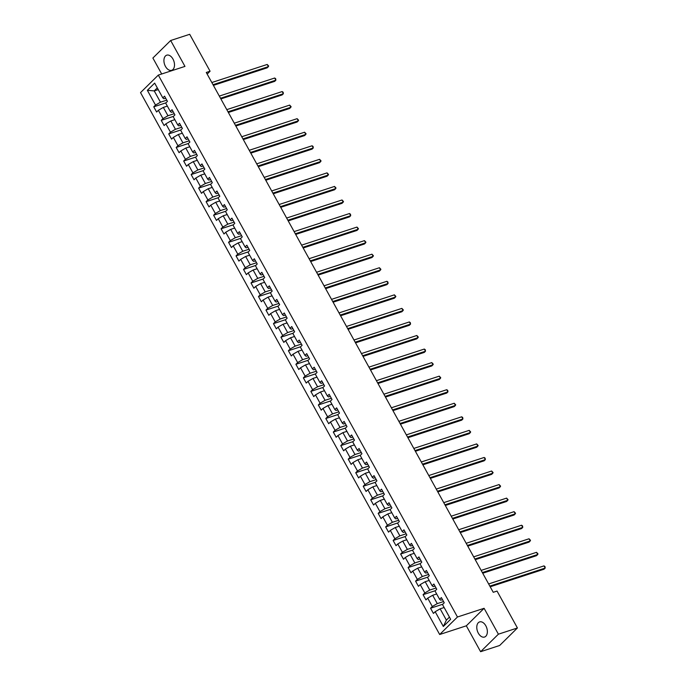 <?xml version="1.0" encoding="UTF-8"?>
<svg xmlns="http://www.w3.org/2000/svg" width="686" height="686" viewBox="0 0 686 686"><rect width="100%" height="100%" fill="white"/><g stroke="black" fill="none" stroke-linecap="round" stroke-linejoin="round"><path stroke-width="1.03" d="M485.817 625.786A7.958 4.931 -108.1 0 0 479.6 621.91A7.958 4.931 -108.1 0 0 478.322 633.169A7.958 4.931 -108.1 0 0 484.539 637.045A7.958 4.931 -108.1 0 0 485.817 625.786M172.958 59.039A7.958 4.931 -108.1 0 0 166.741 55.172A7.958 4.931 -108.1 0 0 165.463 66.422A7.958 4.931 -108.1 0 0 171.68 70.298A7.958 4.931 -108.1 0 0 172.958 59.039M480.612 651.7L498.396 634.19L484.102 608.302L466.326 625.812L480.612 651.7L499.648 645.492L517.424 627.973L497.041 591.058L493.243 592.301L206.272 72.459L210.079 71.224L189.696 34.3L170.668 40.508L152.884 58.027L161.699 73.985M466.326 625.812L439.675 634.507L140.536 92.61L158.312 75.091L457.459 616.997L439.675 634.507M147.353 90.312L155.508 105.078L153.75 106.81L156.631 112.024L158.38 110.292L162.985 118.635L161.236 120.359L164.108 125.572L165.866 123.849L170.471 132.184L168.713 133.916L171.594 139.129L173.344 137.397L177.948 145.741L176.199 147.464L179.072 152.678L180.83 150.946L185.434 159.289L183.677 161.021L186.558 166.226L188.307 164.503L192.912 172.838L191.154 174.57L194.035 179.783L195.793 178.051L200.389 186.395L198.64 188.118L201.513 193.332L203.27 191.608L207.875 199.943L206.117 201.675L208.998 206.889L210.748 205.157L215.353 213.5L213.603 215.224L216.476 220.438L218.234 218.705L222.839 227.049L221.081 228.772L223.962 233.986L225.711 232.262L230.316 240.597L228.567 242.33L231.439 247.543L233.197 245.811L237.802 254.154L236.044 255.878L238.925 261.092L240.675 259.368L245.279 267.703L243.521 269.435L246.403 274.64L248.16 272.917L252.757 281.26L251.007 282.984L253.88 288.197L255.638 286.465L260.243 294.809L258.485 296.532L261.366 301.746L263.115 300.022L267.72 308.357L265.971 310.089L268.843 315.303L270.601 313.571L275.206 321.914L273.448 323.638L276.329 328.851L278.079 327.128L282.683 335.463L280.934 337.195L283.807 342.4L285.565 340.676L290.169 349.011L288.412 350.743L291.293 355.957L293.042 354.225L297.647 362.568L295.889 364.292L298.77 369.505L300.519 367.782L305.124 376.117L303.375 377.849L306.248 383.062L308.005 381.33L312.61 389.674L310.852 391.397L313.734 396.611L315.483 394.887L320.088 403.222L318.338 404.954L321.211 410.159L322.969 408.436L327.574 416.771L325.816 418.503L328.697 423.716L330.446 421.984L335.051 430.328L333.302 432.051L336.174 437.265L337.932 435.541L342.528 443.876L340.779 445.608L343.652 450.822L345.41 449.09L350.014 457.433L348.256 459.157L351.138 464.371L352.887 462.638L357.492 470.982L355.742 472.714L358.615 477.919L360.373 476.195L364.978 484.53L363.22 486.263L366.101 491.476L367.85 489.744L372.455 498.087L370.706 499.811L373.578 505.025L375.336 503.301L379.941 511.636L378.183 513.368L381.064 518.582L382.814 516.85L387.419 525.193L385.661 526.917L388.542 532.13L390.3 530.398L394.896 538.742L393.147 540.465L396.019 545.679L397.777 543.955L402.382 552.29L400.624 554.022L403.505 559.236L405.255 557.504L409.859 565.847L408.11 567.571L410.983 572.784L412.74 571.061L417.345 579.396L415.587 581.128L418.469 586.333L420.218 584.609L424.823 592.953L423.073 594.676L425.946 599.89L427.704 598.158L432.309 606.501L430.551 608.225L433.432 613.438L435.181 611.715L443.336 626.481L450.642 619.287L442.487 604.52L444.245 602.788L441.364 597.575L439.606 599.307L435.01 590.963L436.759 589.24L433.886 584.026L432.129 585.75L427.524 577.415L429.282 575.683L426.4 570.478L424.651 572.201L420.046 563.866L421.796 562.134L418.923 556.921L417.165 558.653L412.56 550.309L414.318 548.586L411.437 543.372L409.688 545.096L405.083 536.761L406.832 535.029L403.96 529.815L402.202 531.547L397.597 523.204L399.355 521.48L396.474 516.266L394.724 517.999L390.12 509.655L391.877 507.923L388.996 502.718L387.238 504.442L382.642 496.107L384.392 494.374L381.519 489.161L379.761 490.893L375.156 482.55L376.914 480.826L374.033 475.612L372.284 477.336L367.679 469.001L369.428 467.269L366.556 462.055L364.798 463.787L360.193 455.444L361.951 453.72L359.07 448.507L357.32 450.239L352.715 441.895L354.465 440.172L351.592 434.958L349.834 436.682L345.23 428.347L346.987 426.615L344.106 421.401L342.357 423.133L337.752 414.79L339.51 413.066L336.629 407.853L334.871 409.576L330.275 401.241L332.024 399.509L329.151 394.304L327.394 396.028L322.789 387.684L324.547 385.961L321.665 380.747L319.916 382.479L315.311 374.136L317.061 372.412L314.188 367.199L312.43 368.922L307.825 360.587L309.583 358.855L306.702 353.642L304.953 355.374L300.348 347.03L302.097 345.307L299.225 340.093L297.467 341.817L292.871 333.482L294.62 331.75L291.747 326.545L289.989 328.268L285.385 319.925L287.142 318.201L284.261 312.988L282.512 314.72L277.907 306.376L279.656 304.653L276.784 299.439L275.026 301.163L270.421 292.828L272.179 291.096L269.298 285.882L267.549 287.614L262.944 279.271L264.693 277.547L261.82 272.333L260.063 274.057L255.458 265.722L257.216 263.99L254.335 258.785L252.585 260.509L247.98 252.174L249.738 250.441L246.857 245.228L245.099 246.96L240.503 238.617L242.252 236.893L239.38 231.679L237.622 233.403L233.017 225.068L234.775 223.336L231.894 218.122L230.144 219.854L225.54 211.511L227.289 209.787L224.416 204.574L222.658 206.306L218.054 197.962L219.812 196.23L216.93 191.025L215.181 192.749L210.576 184.414L212.326 182.682L209.453 177.468L207.695 179.2L203.09 170.857L204.848 169.133L201.967 163.92L200.218 165.643L195.613 157.308L197.371 155.576L194.49 150.363L192.732 152.095L188.136 143.751L189.885 142.028L187.012 136.814L185.254 138.546L180.65 130.203L182.407 128.479L179.526 123.266L177.777 124.989L173.172 116.654L174.921 114.922L172.049 109.709L170.291 111.441L165.686 103.097L167.444 101.374L164.563 96.16L162.814 97.884L154.659 83.117L147.353 90.312L154.239 90.904L160.473 102.197L166.767 100.139M439.606 599.307L440.729 600.207L442.496 599.633M443.559 601.562L437.274 603.611L432.669 595.277L436.665 593.973M432.309 606.501L437.274 603.611M427.704 598.158L432.669 595.277M432.129 585.75L433.252 586.65L435.018 586.076M436.082 588.005L429.788 590.063L425.191 581.719L429.187 580.416M424.823 592.953L429.788 590.063M420.218 584.609L425.191 581.719M424.651 572.201L425.774 573.102L427.532 572.527M428.604 574.456L422.31 576.506L417.705 568.171L421.701 566.868M417.345 579.396L422.31 576.506M412.74 571.061L417.705 568.171M417.165 558.653L418.289 559.553L420.055 558.97M421.118 560.908L414.833 562.957L410.228 554.622L414.224 553.31M409.859 565.847L414.833 562.957M405.255 557.504L410.228 554.622M409.688 545.096L410.811 545.996L412.569 545.421M413.641 547.351L407.347 549.409L402.742 541.065L406.738 539.762M402.382 552.29L407.347 549.409M397.777 543.955L402.742 541.065M402.202 531.547L403.325 532.447L405.092 531.873M406.155 533.802L399.869 535.852L395.265 527.517L399.261 526.213M394.896 538.742L399.869 535.852M390.3 530.398L395.265 527.517M394.724 517.999L395.848 518.89L397.614 518.316M398.677 520.254L392.383 522.303L387.779 513.96L391.775 512.656M387.419 525.193L392.383 522.303M382.814 516.85L387.779 513.96M387.238 504.442L388.362 505.342L390.128 504.767M391.192 506.697L384.906 508.755L380.301 500.411L384.297 499.108M379.941 511.636L384.906 508.755M375.336 503.301L380.301 500.411M379.761 490.893L380.884 491.793L382.651 491.219M383.714 493.148L377.42 495.198L372.824 486.863L376.82 485.559M372.455 498.087L377.42 495.198M367.85 489.744L372.824 486.863M372.284 477.336L373.407 478.236L375.165 477.662M376.237 479.591L369.943 481.649L365.338 473.306L369.334 472.002M364.978 484.53L369.943 481.649M360.373 476.195L365.338 473.306M364.798 463.787L365.921 464.688L367.687 464.113M368.751 466.043L362.465 468.092L357.86 459.757L361.856 458.454M357.492 470.982L362.465 468.092M352.887 462.638L357.86 459.757M357.32 450.239L358.444 451.131L360.201 450.556M361.273 452.494L354.979 454.544L350.375 446.2L354.37 444.897M350.014 457.433L354.979 454.544M345.41 449.09L350.375 446.2M349.834 436.682L350.958 437.582L352.724 437.008M353.787 438.937L347.502 440.995L342.897 432.652L346.893 431.348M342.528 443.876L347.502 440.995M337.932 435.541L342.897 432.652M342.357 423.133L343.48 424.034L345.247 423.459M346.31 425.389L340.016 427.438L335.411 419.103L339.407 417.8M335.051 430.328L340.016 427.438M330.446 421.984L335.411 419.103M334.871 409.576L335.994 410.477L337.761 409.902M338.824 411.832L332.538 413.89L327.934 405.546L331.93 404.243M327.574 416.771L332.538 413.89M322.969 408.436L327.934 405.546M327.394 396.028L328.517 396.928L330.283 396.354M331.347 398.283L325.053 400.332L320.456 391.998L324.452 390.694M320.088 403.222L325.053 400.332M315.483 394.887L320.456 391.998M319.916 382.479L321.039 383.38L322.797 382.797M323.869 384.735L317.575 386.784L312.97 378.44L316.966 377.137M312.61 389.674L317.575 386.784M308.005 381.33L312.97 378.44M312.43 368.922L313.553 369.823L315.32 369.248M316.383 371.177L310.098 373.235L305.493 364.892L309.489 363.589M305.124 376.117L310.098 373.235M300.519 367.782L305.493 364.892M304.953 355.374L306.076 356.274L307.834 355.7M308.906 357.629L302.612 359.678L298.007 351.343L302.003 350.04M297.647 362.568L302.612 359.678M293.042 354.225L298.007 351.343M297.467 341.817L298.59 342.717L300.357 342.143M301.42 344.072L295.134 346.13L290.53 337.786L294.526 336.483M290.169 349.011L295.134 346.13M285.565 340.676L290.53 337.786M289.989 328.268L291.113 329.169L292.879 328.594M293.942 330.523L287.648 332.573L283.052 324.238L287.04 322.935M282.683 335.463L287.648 332.573M278.079 327.128L283.052 324.238M282.512 314.72L283.627 315.62L285.393 315.037M286.465 316.975L280.171 319.024L275.566 310.681L279.562 309.377M275.206 321.914L280.171 319.024M270.601 313.571L275.566 310.681M275.026 301.163L276.149 302.063L277.916 301.488M278.979 303.418L272.694 305.476L268.089 297.132L272.085 295.829M267.72 308.357L272.694 305.476M263.115 300.022L268.089 297.132M267.549 287.614L268.672 288.514L270.43 287.94M271.502 289.869L265.208 291.919L260.603 283.584L264.599 282.28M260.243 294.809L265.208 291.919M255.638 286.465L260.603 283.584M260.063 274.057L261.186 274.957L262.952 274.383M264.016 276.312L257.73 278.37L253.125 270.027L257.121 268.723M252.757 281.26L257.73 278.37M248.16 272.917L253.125 270.027M252.585 260.509L253.709 261.409L255.466 260.834M256.538 262.764L250.244 264.813L245.639 256.478L249.635 255.175M245.279 267.703L250.244 264.813M240.675 259.368L245.639 256.478M245.099 246.96L246.223 247.86L247.989 247.277M249.052 249.215L242.767 251.265L238.162 242.93L242.158 241.618M237.802 254.154L242.767 251.265M233.197 245.811L238.162 242.93M237.622 233.403L238.745 234.303L240.512 233.729M241.575 235.658L235.281 237.716L230.685 229.373L234.681 228.069M230.316 240.597L235.281 237.716M225.711 232.262L230.685 229.373M230.144 219.854L231.268 220.755L233.026 220.18M234.098 222.11L227.803 224.159L223.199 215.824L227.195 214.521M222.839 227.049L227.803 224.159M218.234 218.705L223.199 215.824M222.658 206.306L223.782 207.198L225.548 206.623M226.612 208.561L220.326 210.611L215.721 202.267L219.717 200.964M215.353 213.5L220.326 210.611M210.748 205.157L215.721 202.267M215.181 192.749L216.304 193.649L218.062 193.075M219.134 195.004L212.84 197.062L208.235 188.719L212.231 187.415M207.875 199.943L212.84 197.062M203.27 191.608L208.235 188.719M207.695 179.2L208.818 180.101L210.585 179.526M211.648 181.456L205.363 183.505L200.758 175.17L204.754 173.867M200.389 186.395L205.363 183.505M195.793 178.051L200.758 175.17M200.218 165.643L201.341 166.544L203.107 165.969M204.171 167.899L197.877 169.957L193.272 161.613L197.268 160.31M192.912 172.838L197.877 169.957M188.307 164.503L193.272 161.613M192.732 152.095L193.855 152.995L195.621 152.421M196.685 154.35L190.399 156.399L185.795 148.065L189.79 146.761M185.434 159.289L190.399 156.399M180.83 150.946L185.795 148.065M185.254 138.546L186.378 139.438L188.144 138.864M189.207 140.802L182.913 142.851L178.317 134.507L182.313 133.204M177.948 145.741L182.913 142.851M173.344 137.397L178.317 134.507M177.777 124.989L178.9 125.89L180.658 125.315M181.73 127.244L175.436 129.302L170.831 120.959L174.827 119.656M170.471 132.184L175.436 129.302M165.866 123.849L170.831 120.959M170.291 111.441L171.414 112.341L173.181 111.767M174.244 113.696L167.959 115.745L163.354 107.41L167.35 106.107M162.985 118.635L167.959 115.745M158.38 110.292L163.354 107.41M162.814 97.884L163.937 98.784L165.695 98.209M158.234 89.6L154.239 90.904L157.291 87.894M155.508 105.078L160.473 102.197M498.396 634.19L517.424 627.973M484.102 608.302L457.459 616.997M158.312 75.091L184.963 66.396L170.668 40.508M207.172 74.088L210.079 71.224M444.142 607.522L440.146 608.825L446.38 620.118L449.441 617.108M443.336 626.481L446.38 620.118M435.181 611.715L440.146 608.825M153.75 106.81L165.969 102.823M161.236 120.359L173.447 116.371M168.713 133.916L180.933 129.928M176.199 147.464L188.41 143.477M183.677 161.021L195.896 157.034M191.154 174.57L203.373 170.582M198.64 188.118L210.859 184.131M206.117 201.675L218.337 197.688M213.603 215.224L225.814 211.237M221.081 228.772L233.3 224.794M228.567 242.33L240.777 238.342M236.044 255.878L248.263 251.891M243.521 269.435L255.741 265.448M251.007 282.984L263.227 278.996M258.485 296.532L270.704 292.553M265.971 310.089L278.182 306.102M273.448 323.638L285.668 319.65M280.934 337.195L293.145 333.207M288.412 350.743L300.631 346.756M295.889 364.292L308.108 360.304M303.375 377.849L315.586 373.861M310.852 391.397L323.072 387.41M318.338 404.954L330.549 400.967M325.816 418.503L338.035 414.515M333.302 432.051L345.512 428.064M340.779 445.608L352.998 441.621M348.256 459.157L360.476 455.17M355.742 472.714L367.953 468.727M363.22 486.263L375.439 482.275M370.706 499.811L382.917 495.824M378.183 513.368L390.403 509.381M385.661 526.917L397.88 522.929M393.147 540.465L405.366 536.486M400.624 554.022L412.843 550.035M408.11 567.571L420.321 563.583M415.587 581.128L427.807 577.14M423.073 594.676L435.284 590.689M430.551 608.225L442.77 604.246M213.397 85.373L267.197 67.82L268.398 66.636L213.029 84.704M267.197 64.458L268.672 66.01L268.398 66.636L267.197 64.458L211.828 82.526M220.883 98.921L274.674 81.368L275.883 80.185L220.515 98.252M274.683 78.015L275.669 78.693L275.883 80.185L274.683 78.015L219.314 96.083M228.361 112.478L282.16 94.917L283.361 93.733L227.992 111.801M282.16 91.564L283.155 92.25L283.361 93.733L282.16 91.564L226.792 109.631M235.847 126.027L289.638 108.474L290.838 107.29L235.47 125.358M289.646 105.112L291.113 106.673L290.838 107.29L289.646 105.112L234.278 123.188M243.324 139.575L297.124 122.022L298.324 120.839L242.955 138.906M297.124 118.669L298.59 120.221L298.324 120.839L297.124 118.669L241.755 136.737M250.802 153.132L304.601 135.579L305.802 134.396L250.433 152.464M304.601 132.218L306.076 133.77L305.802 134.396L304.601 132.218L249.241 150.285M258.288 166.681L312.087 149.128L313.288 147.944L257.919 166.012M312.087 145.775L313.073 146.452L313.288 147.944L312.087 145.775L256.718 163.843M265.765 180.238L319.565 162.676L320.765 161.493L265.396 179.561M319.565 159.324L321.039 160.876L320.765 161.493L319.565 159.324L264.196 177.391M273.251 193.786L327.042 176.233L328.251 175.05L272.882 193.118M327.05 172.872L328.517 174.424L328.251 175.05L327.05 172.872L271.682 190.948M280.728 207.335L334.528 189.782L335.728 188.599L280.36 206.666M334.528 186.429L335.994 187.981L335.728 188.599L334.528 186.429L279.159 204.497M288.214 220.892L342.005 203.33L343.206 202.147L287.837 220.223M342.014 199.978L343.48 201.53L343.206 202.147L342.014 199.978L286.645 218.045M295.692 234.44L349.491 216.887L350.692 215.704L295.323 233.772M349.491 213.535L350.477 214.212L350.692 215.704L349.491 213.535L294.123 231.602M303.169 247.998L356.969 230.436L358.169 229.253L302.8 247.32M356.969 227.083L358.444 228.635L358.169 229.253L356.969 227.083L301.6 245.151M310.655 261.546L364.455 243.993L365.655 242.81L310.286 260.877M364.455 240.632L365.921 242.184L365.655 242.81L364.455 240.632L309.086 258.699M318.132 275.095L371.932 257.542L373.133 256.358L317.764 274.426M371.932 254.189L373.407 255.741L373.133 256.358L371.932 254.189L316.563 272.256M325.618 288.652L379.409 271.09L380.61 269.907L325.25 287.983M379.418 267.737L380.884 269.289L380.61 269.907L379.418 267.737L324.049 285.805M333.096 302.2L386.895 284.647L388.096 283.464L332.727 301.531M386.895 281.294L387.882 281.972L388.096 283.464L386.895 281.294L331.527 299.362M340.582 315.757L394.373 298.196L395.573 297.012L340.205 315.08M394.381 294.843L395.848 296.395L395.573 297.012L394.381 294.843L339.013 312.91M348.059 329.306L401.859 311.753L403.059 310.569L347.691 328.637M401.859 308.391L403.325 309.943L403.059 310.569L401.859 308.391L346.49 326.459M355.537 342.854L409.336 325.301L410.537 324.118L355.168 342.185M409.336 321.948L410.331 322.626L410.537 324.118L409.336 321.948L353.967 340.016M363.023 356.411L416.814 338.85L418.023 337.666L362.654 355.734M416.822 335.497L418.289 337.049L418.023 337.666L416.822 335.497L361.453 353.564M370.5 369.96L424.3 352.407L425.5 351.223L370.131 369.291M424.3 349.054L425.294 349.731L425.5 351.223L424.3 349.054L368.931 367.121M377.986 383.508L431.777 365.955L432.977 364.772L377.609 382.839M431.786 362.602L433.252 364.155L432.977 364.772L431.786 362.602L376.417 380.67M385.463 397.065L439.263 379.512L440.463 378.329L385.095 396.397M439.263 376.151L440.729 377.703L440.463 378.329L439.263 376.151L383.894 394.218M392.949 410.614L446.74 393.061L447.941 391.877L392.572 409.945M446.74 389.708L447.735 390.385L447.941 391.877L446.74 389.708L391.38 407.776M400.427 424.171L454.226 406.609L455.427 405.426L400.058 423.494M454.226 403.257L455.693 404.809L455.427 405.426L454.226 403.257L398.858 421.324M407.904 437.719L461.704 420.166L462.904 418.983L407.535 437.051M461.704 416.805L462.698 417.491L462.904 418.983L461.704 416.805L406.335 434.881M415.39 451.268L469.181 433.715L470.39 432.532L415.021 450.599M469.19 430.362L470.656 431.914L470.39 432.532L469.19 430.362L413.821 448.43M422.868 464.825L476.667 447.272L477.868 446.089L422.499 464.156M476.667 443.911L478.133 445.463L477.868 446.089L476.667 443.911L421.298 461.978M430.354 478.374L484.145 460.82L485.345 459.637L429.976 477.705M484.153 457.468L485.139 458.145L485.345 459.637L484.153 457.468L428.784 475.535M437.831 491.931L491.63 474.369L492.831 473.186L437.462 491.253M491.63 471.016L493.097 472.568L492.831 473.186L491.63 471.016L436.262 489.084M445.308 505.479L499.108 487.926L500.308 486.743L444.94 504.81M499.108 484.565L500.583 486.117L500.308 486.743L499.108 484.565L443.739 502.641M452.794 519.028L506.594 501.475L507.794 500.291L452.426 518.359M506.594 498.122L508.06 499.674L507.794 500.291L506.594 498.122L451.225 516.189M460.272 532.585L514.071 515.023L515.272 513.84L459.903 531.916M514.071 511.67L515.546 513.222L515.272 513.84L514.071 511.67L458.702 529.738M467.758 546.133L521.549 528.58L522.758 527.397L467.389 545.464M521.557 525.227L522.543 525.905L522.758 527.397L521.557 525.227L466.188 543.295M475.235 559.69L529.035 542.129L530.235 540.945L474.866 559.013M529.035 538.776L530.501 540.328L530.235 540.945L529.035 538.776L473.666 556.843M482.721 573.239L536.512 555.686L537.713 554.502L482.344 572.57M536.521 552.324L537.987 553.876L537.713 554.502L536.521 552.324L481.152 570.392M490.198 586.787L543.998 569.234L545.198 568.051L489.83 586.118M543.998 565.881L544.984 566.559L545.198 568.051L543.998 565.881L488.629 583.949"/></g></svg>
